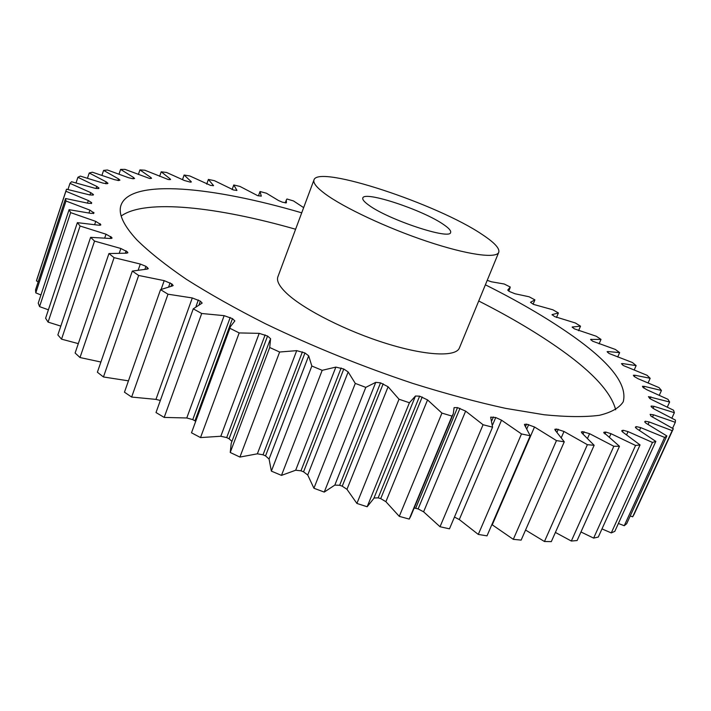 <?xml version="1.0" encoding="UTF-8"?>
<svg xmlns="http://www.w3.org/2000/svg" width="711" height="711" viewBox="0 0 711 711"><rect width="100%" height="100%" fill="white"/><g stroke="black" fill="none" stroke-linecap="round" stroke-linejoin="round"><path stroke-width="1.07" d="M615.682 409.794C611.229 392.703 593.392 372.991 562.161 350.647C538.538 333.779 510.729 317.222 478.725 301.002M301.722 212.829C212.927 186.771 130.922 178.354 121.074 205.017C117.999 213.496 123.261 225.111 136.841 239.856C149.061 251.916 165.539 265.043 186.273 279.236C209.318 293.839 235.679 308.672 265.354 323.709C312.636 346.479 361.89 366.414 413.127 383.513C446.108 393.814 476.965 402.106 505.699 408.381L544.146 414.753C566.551 416.984 584.957 417.17 599.346 415.313C611.353 412.407 619.317 407.901 623.236 401.804C627.751 384.367 609.825 361.677 569.449 333.735C545.586 317.195 517.564 300.886 485.382 284.809M443.557 224.525C448.81 228.098 451.165 230.728 450.623 232.435C450.454 240.318 387.797 219.557 368.627 205.035C364.228 201.862 362.29 199.515 362.806 198.022C364.112 190.512 423.018 210.029 443.557 224.525M324.847 193.65C316.546 187.428 312.929 182.843 313.986 179.901C318.101 164.481 437.94 204.27 482.387 234.63C494.429 242.575 499.886 248.468 498.758 252.307C496.411 258.813 467.207 254.814 427.124 241.402C387.113 228.053 343.413 207.505 324.847 193.65M313.986 179.901L277.877 276.828C276.366 280.969 279.485 286.64 287.217 293.847C304.548 309.889 346.924 331.308 386.526 343.555C426.182 355.873 455.973 357.073 459.395 347.972L498.758 252.307M630.23 515.973L632.683 516.799L634.061 514.426L673.317 428.769L650.992 416.166L650.13 414.353L653.542 414.797L675.317 422.307L675.45 420.112L654.262 409.074L651.16 406.745L651.134 406.034L654.004 406.337L674.366 412.7L673.557 410.22L652.2 399.849L649.765 398.498L648.468 396.622L669.629 402.017L667.967 399.315L646.726 389.681L643.037 387.388L642.442 386.304L644.388 386.375L661.452 390.481L659.017 387.611L638.14 378.759L634.248 376.519L633.341 375.266L634.905 375.248L650.174 378.288L647.046 375.284L623.236 365.498L621.467 363.668L622.703 363.597L636.141 365.605L632.39 362.512L609.016 353.474L607.132 351.678L608.074 351.563L619.645 352.603L615.362 349.448L592.583 341.182L590.61 339.423L601.017 339.414L596.262 336.232L574.408 328.873L572.159 327.033L580.514 326.162L575.35 322.981L554.624 316.582L552.047 314.626L558.411 312.956L552.891 309.8L533.41 304.361L530.495 302.291L534.921 299.882L529.108 296.78L515.004 293.759L509.423 291.492L507.725 290.115L510.285 287.048L504.223 284.009L491.425 281.787L487.231 280.33M618.401 523.483L624.249 525.722L626.675 523.731L666.856 435.941L645.81 423.107L644.744 421.739L645.286 421.232L649.196 421.961L672.171 430.635L673.317 428.769M601.986 528.904L611.273 532.912L614.802 531.366L655.826 441.407L636.469 428.511L635.394 427.098L636.363 426.618L640.753 427.64L664.634 437.425L666.856 435.941M580.958 531.97L593.632 538.103L598.289 537.054L640.06 444.926L622.809 432.155L621.743 430.715L623.209 430.279L628.044 431.613L652.485 442.438L655.826 441.407M555.398 532.432L571.324 541.035L577.101 540.556L619.477 446.286L603.71 432.395L605.772 432.048L610.98 433.683L635.563 445.459L640.06 444.926M303.659 207.63L293.465 200.929L286.933 199L286.32 200.031L286.4 202.857L282.48 202.217L278.561 200.546L266.429 193.232L260.022 191.517L261.301 196.147L257.693 195.667L239.998 186.451L233.768 184.967L236.941 190.379L233.661 190.033L214.384 180.665L208.385 179.439L213.549 185.615L210.589 185.42L189.819 175.972L184.113 175.022L190.966 181.421L191.348 181.963L190.148 182.096L184.327 180.478L166.552 172.462L161.193 171.804L170.027 178.799L170.596 179.492L168.32 179.554L144.857 170.231L139.925 169.893L150.776 177.448L151.576 178.31L149.648 178.488L125.047 169.378L120.612 169.387L133.499 177.448L134.583 178.488L133.001 178.772L128.611 177.741L107.441 170.009L103.593 170.391L118.524 178.896L119.937 180.132L118.701 180.505L114.409 179.643L92.403 172.213L89.222 172.986L106.179 181.856L107.965 183.314L107.068 183.758L102.944 183.091L80.307 176.097L77.89 177.288L96.794 186.415L99.025 188.104L98.456 188.593L94.554 188.157L71.544 181.74L69.98 183.358L90.741 192.628L93.452 194.556L93.203 195.081L89.595 194.894L66.505 189.197L65.892 191.259L88.342 200.529L91.612 202.635L91.612 203.328L88.395 203.31L65.563 198.511L65.99 201.017L89.915 210.118L94.03 213.042L91.257 213.424L69.091 209.674L70.629 212.625L95.736 221.37L100.678 224.48L100.802 224.925L98.438 225.174L77.366 222.65L80.085 226.018L106.019 234.203L111.743 237.465L112.045 238.132L110.116 238.478L90.617 237.332L94.545 241.091L120.87 248.495L127.331 251.836L127.882 252.769L126.389 253.178L108.943 253.551L114.089 257.649L140.298 264.048L145.942 266.341L148.315 268.651L147.221 269.087L132.317 271.087L138.654 275.459L164.197 280.641L171.866 283.956L173.173 285.52L172.453 285.929L160.544 289.635L167.992 294.203L192.29 297.953L200.36 301.144L202.173 303.064L193.25 308.841L201.702 313.498L224.152 315.657L232.461 318.635L234.852 320.928L230.32 326.758L229.884 328.278L239.172 332.926L259.195 333.352L267.567 336.045L270.589 338.712L269.709 347.501L279.636 352.025L296.709 350.639L304.957 352.976L308.681 355.838L311.845 366.032L322.181 370.324L335.859 367.098L343.786 369.018L348.168 371.96L355.296 383.416L365.801 387.371L375.755 382.349L380.536 382.856L388.099 386.766L399.013 399.226L409.42 402.746L415.464 396.027L419.623 396.16L427.551 399.911L441.94 413.1L452 416.104L453.28 413.82L454.089 407.634L457.52 407.607L465.634 411.118L483.062 424.734L492.554 427.169L490.661 417.135L495.727 417.526L501.522 420.183L521.492 433.941L530.219 435.772L524.647 425.134L524.442 424.387L526.575 424.138L534.503 426.991L556.464 440.598L564.267 441.815L555.273 430.342L554.82 429.328L556.411 429.035L564.001 431.479L587.384 444.686L594.147 445.29L582.113 433.239L581.349 431.977L582.469 431.666L589.588 433.683L613.833 446.268L619.477 446.286M258.449 195.854L260.022 191.517M594.147 445.29L551.309 541.631L544.457 541.506L587.384 444.686M525.562 530.042L544.457 541.506M564.267 441.815L521.145 540.102L513.306 539.338L556.464 440.598M534.503 426.991L492.252 524.825L513.306 539.338M530.219 435.772L487.008 535.854L478.29 534.423L521.492 433.941M501.522 420.183L459.288 519.563L478.29 534.423M459.288 519.563L454.453 517.066M492.554 427.169L449.468 528.833L440.029 526.744L483.062 424.734M465.634 411.118L423.596 511.822L440.029 526.744M423.596 511.822L418.121 508.916L459.999 408.301M457.52 407.607L415.668 508.294L418.121 508.916M415.668 508.294L414.149 508.036M427.551 399.911L385.886 501.682L399.271 516.355L409.225 519.092L410.754 516.213L453.28 413.82M385.886 501.682L380.723 498.624L422.21 396.987M419.623 396.16L378.163 497.851L380.723 498.624M378.163 497.851L373.977 497.993M388.099 386.766L346.968 489.328L356.904 503.441L367.16 506.756L373.782 498.482L415.34 396.356M346.968 489.328L342.24 486.182L383.176 383.798M380.536 382.856L339.645 485.275L342.24 486.182M339.645 485.275L334.828 485.098L375.755 382.349M348.168 371.96L307.73 475.01L313.924 488.244L324.243 492.083L334.828 485.098M307.73 475.01L303.553 471.828L343.786 369.018M341.156 367.978L300.966 470.806L303.553 471.828M300.966 470.806L295.669 470.229L335.859 367.098M308.681 355.838L269.069 459.039L271.362 471.117L281.476 475.383L295.669 470.229M269.069 459.039L265.541 455.902L304.957 352.976M302.397 351.856L263.034 454.791L265.541 455.902M263.034 454.791L257.364 453.822L296.709 350.639M270.02 339.982L231.208 443.335L230.231 452.48L239.918 457.066L257.364 453.822M231.946 441.38L229.075 438.767L267.567 336.045M265.132 334.89L226.702 437.585L229.075 438.767M226.702 437.585L220.801 436.261L259.195 333.352M230.32 326.758L191.499 432.795L200.529 437.585L220.801 436.261M195.623 421.241L194.947 420.841L232.461 318.635M230.213 317.462L192.761 419.614L194.947 420.841M192.761 419.614L186.771 417.979L224.152 315.657M193.25 308.841L156.011 412.54L164.188 417.419L186.771 417.979M160.339 400.471L155.958 399.386L192.29 297.953M160.544 289.635L124.461 392.196L131.642 397.058L155.958 399.386M132.317 271.087L97.38 372.226L103.451 376.963L128.451 380.847M108.943 253.551L75.117 353.02L80.005 357.535L100.909 362.023M90.617 237.332L57.858 334.934L61.537 339.156L78.317 343.626M77.366 222.65L45.602 318.244L48.081 322.11L60.817 326.109M69.091 209.674L38.234 303.162L39.567 306.619L48.401 309.809M65.563 198.511L35.55 289.821L35.781 292.861L40.945 294.967M66.319 189.73L37.008 278.988L36.457 280.916L38.216 281.725M533.108 304.192L534.921 299.882M556.464 317.506L558.411 312.956M578.55 330.713L580.514 326.162M599.08 343.848L601.017 339.414M617.708 357.002L619.645 352.603M634.159 370.049L636.141 365.605M648.13 382.847L650.174 378.288M659.301 395.236L661.452 390.481M667.327 407.065L669.629 402.017M671.868 418.148L674.366 412.7M672.562 428.315L675.317 422.307M632.683 516.799L672.171 430.635M624.249 525.722L664.634 437.425M611.273 532.912L652.485 442.438M593.632 538.103L635.563 445.459M571.324 541.035L613.833 446.268M409.225 519.092L452 416.104M399.271 516.355L441.94 413.1M367.16 506.756L409.42 402.746M356.904 503.441L399.013 399.226M324.243 492.083L365.801 387.371M313.924 488.244L355.296 383.416M281.476 475.383L322.181 370.324M271.362 471.117L311.845 366.032M239.918 457.066L279.636 352.025M230.231 452.48L269.709 347.501M200.529 437.585L239.172 332.926M191.499 432.795L229.884 328.278M164.188 417.419L201.702 313.498M131.642 397.058L167.992 294.203M103.451 376.963L138.654 275.459M80.005 357.535L114.089 257.649M61.537 339.156L94.545 241.091M48.081 322.11L80.085 226.018M39.567 306.619L70.629 212.625M35.781 292.861L65.99 201.017M36.457 280.916L65.892 191.259M67.954 189.517L69.98 183.358M76.041 182.896L77.89 177.288M87.497 178.194L89.222 172.986M101.949 175.297L103.593 170.391M119.021 174.097L120.612 169.387M138.361 174.488L139.925 169.893M159.628 176.355L161.193 171.804M182.514 179.607L184.113 175.022M206.723 184.14L208.385 179.439M232.115 189.606L233.768 184.967M295.607 229.244C217.77 206.99 145.453 198.582 121.19 216.011M552.367 314.484L552.171 314.955M572.648 326.891L572.391 327.487M635.616 426.92L635.403 427.382M622.178 430.466L621.841 431.204M604.448 432.101L603.986 433.141M236.656 190.53L236.816 190.077M213.104 185.793L213.309 185.207M190.708 182.149L190.966 181.421M169.725 179.679L170.027 178.799M150.412 178.505L150.776 177.448M133.055 178.772L133.499 177.448M117.973 180.523L118.524 178.896M105.539 183.758L106.179 181.856M96.083 188.557L96.794 186.415M89.959 194.992L90.741 192.628M87.489 203.097L88.342 200.529M91.612 202.635L91.292 203.568M88.973 212.962L89.915 210.118M93.736 212.331L93.31 213.629M94.661 224.587L95.736 221.37M100.091 223.672L99.549 225.289M100.438 225.2L100.678 224.48M104.748 237.954L106.019 234.203M110.863 236.55L110.205 238.487M111.396 238.487L111.743 237.465M119.315 253.027L120.87 248.495M126.149 250.832L125.358 253.134M126.869 253.178L127.331 251.836M138.281 269.887L140.298 264.048M145.942 266.341L144.946 269.202M146.839 269.105L147.426 267.416M161.148 289.324L164.197 280.641M170.098 282.827L168.738 286.666M171.084 286.178L171.866 283.956M198.333 299.98L196.067 306.29M199.16 304.495L200.36 301.144M493.407 416.975L491.87 420.628M492.643 424.805L495.727 417.526M526.575 424.138L525.58 426.44M526.958 428.555L528.682 424.538M556.411 429.035L555.664 430.742M557.006 432.19L558.277 429.284M564.001 431.479L561.37 437.478M582.469 431.666L581.874 433.017M583.056 434.065L584.069 431.764M589.588 433.683L587.57 438.243M604.91 433.977L605.772 432.048M610.98 433.683L609.318 437.407M622.489 431.897L623.209 430.279M628.044 431.613L626.613 434.785M635.776 427.915L636.363 426.618M640.753 427.64L639.5 430.431M644.85 422.201L645.286 421.232M649.196 421.961L648.068 424.476M653.542 414.797L652.502 417.09M654.004 406.337L653.053 408.434M650.858 396.8L650.014 398.667M644.388 386.375L643.668 387.993M634.905 375.248L634.31 376.581M622.703 363.597L622.232 364.654M608.074 351.563L607.683 352.443M591.303 339.289L590.983 340.018M508.729 291.11L510.063 287.919M285.244 202.946L286.32 200.031"/></g></svg>
